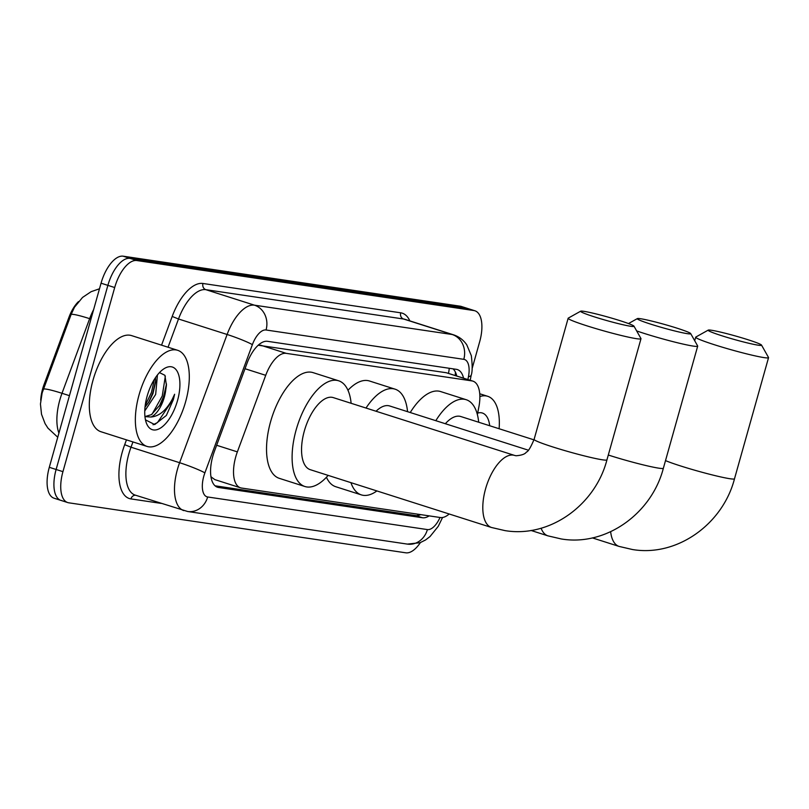<?xml version="1.0" encoding="UTF-8"?>
<svg xmlns="http://www.w3.org/2000/svg" width="809" height="809" viewBox="0 0 809 809"><rect width="100%" height="100%" fill="white"/><g stroke="black" fill="none" stroke-linecap="round" stroke-linejoin="round"><path stroke-width="1.21" d="M477.381 414.613L478.867 406.957A30.267 13.975 107.7 0 0 472.891 381.13A30.267 13.975 107.7 0 0 471.859 380.887L286.224 353.351A30.267 13.975 107.7 0 0 265.716 375.325L237.361 451.877A30.267 13.975 107.7 0 0 235.732 456.893A30.267 13.975 107.7 0 0 240.495 487.807A30.267 13.975 107.7 0 0 241.527 488.039L440.298 517.527A30.267 13.975 107.7 0 0 449.197 513.988M40.703 400.192A27.243 12.58 -72.3 0 1 42.634 388.886A27.243 12.58 -72.3 0 1 44.101 384.366L68.917 317.391A27.243 12.58 -72.3 0 1 78.503 301.575M211.018 477.118A10.092 4.662 107.7 0 0 211.23 477.168L211.483 477.199A30.267 13.975 -72.3 0 1 210.906 476.43M472.891 381.13L446.234 372.716L258.202 345.231M211.483 477.199L214.87 479.626L240.495 487.807M99.487 288.783L91.104 291.695L82.548 297.429L74.479 307.228L71.111 314.479L42.139 392.962L40.45 404.004L41.512 414.238L45.071 423.613L47.953 428.143L57.752 437.244M420.397 542.586A30.267 13.975 -72.3 0 1 405.794 552.81L68.735 502.804A30.267 13.975 -72.3 0 1 67.713 502.561A30.267 13.975 -72.3 0 1 62.94 471.657L114.696 287.539A30.267 13.975 -72.3 0 1 136.832 260.538L473.892 310.545L467.066 308.371A30.267 13.975 -72.3 0 1 468.087 308.613A30.267 13.975 -72.3 0 0 467.066 308.371L130.016 258.364L467.066 308.371L460.25 306.196A30.267 13.975 -72.3 0 1 461.272 306.439L474.913 310.787A30.267 13.975 -72.3 0 1 479.686 341.691L472.092 368.692M114.696 287.539L107.88 285.365A30.267 13.975 -72.3 0 1 130.016 258.364A30.267 13.975 -72.3 0 0 107.88 285.365L56.124 469.483L107.88 285.365L101.054 283.19A30.267 13.975 -72.3 0 1 123.19 256.19L460.25 306.196M61.919 500.629A30.267 13.975 -72.3 0 1 60.897 500.387A30.267 13.975 -72.3 0 1 56.124 469.483A30.267 13.975 -72.3 0 0 60.897 500.387L54.072 498.213A30.267 13.975 -72.3 0 1 49.298 467.309L101.054 283.19M463.557 378.157A30.267 13.975 107.7 0 0 457.348 369.561A30.267 13.975 107.7 0 0 456.327 369.329L267.526 341.317A30.267 13.975 107.7 0 0 247.018 363.302L214.405 451.331A30.267 13.975 107.7 0 0 212.777 456.347A30.267 13.975 107.7 0 0 217.54 487.251A30.267 13.975 107.7 0 0 218.572 487.493L422.47 517.75A30.267 13.975 107.7 0 0 429.164 515.879M473.892 310.545A30.267 13.975 -72.3 0 1 474.913 310.787M420.71 514.625A30.267 13.975 -72.3 0 1 415.654 515.566L215.052 485.804M453.02 368.843A30.267 13.975 -72.3 0 1 456.741 375.983M185.605 401.81A50.441 23.289 -72.3 0 1 146.995 446.416A50.441 23.289 -72.3 0 1 139.047 394.903A50.441 23.289 -72.3 0 1 177.646 350.297A50.441 23.289 -72.3 0 1 185.605 401.81M146.995 446.416L100.963 431.733A50.441 23.289 -72.3 0 1 93.005 380.22A50.441 23.289 -72.3 0 1 131.614 335.614L177.646 350.297M145.468 419.851L154.701 424.563L166.371 415.442L173.379 399.545L174.623 394.256L172.277 399.252C166.239 410.365 159.161 416.281 151.02 417.019L144.953 416.605L151.394 414.643L160.01 404.996L163.782 397.027L165.714 390.282L166.432 385.337L164.894 375.285L159.464 372.605M147.147 396.107A32.886 15.189 -72.3 0 1 163.327 369.197A32.886 15.189 -72.3 0 1 177.505 400.607A32.886 15.189 -72.3 0 1 161.355 427.486A32.886 15.189 -72.3 0 1 146.257 422.702A32.886 15.189 -72.3 0 1 147.147 396.107M165.714 390.282A22.804 10.527 -72.3 0 1 164.318 397.199A22.804 10.527 -72.3 0 1 151.02 417.019M145.003 407.261L149.18 401.547L152.962 393.578L155.591 382.03L155.55 377.54M144.76 410.952L155.662 394.438L157.431 374.982M148.462 402.71L152.78 392.972L155.662 380.675M159.292 406.158L163.6 396.42L166.502 384.012M145.215 405.43L151.425 392.537L154.408 379.29M152.102 414.137L162.255 395.995L165.329 376.155M153.043 424.776L157.462 422.591L173.075 399.444L174.623 394.256M477.684 413.055A32.886 15.189 -72.3 0 1 489.708 425.736M479.868 396.541A50.441 23.289 -72.3 0 1 487.706 396.299A50.441 23.289 -72.3 0 1 499.113 428.74M630.737 326.28A27.739 1.84 15.7 0 0 633.973 326.169A27.739 1.84 15.7 0 0 613.283 318.604A27.739 1.84 15.7 0 0 583.845 311.323A27.739 1.84 15.7 0 0 580.68 311.192A27.739 1.84 15.7 0 0 599.59 318.473A27.739 1.84 15.7 0 0 630.737 326.28M633.973 326.169L640.961 338.546A37.831 2.518 -164.3 0 1 640.991 338.728A37.831 2.518 -164.3 0 1 636.541 338.688A37.831 2.518 -164.3 0 1 595.232 328.403A37.831 2.518 -164.3 0 1 568.151 318.25A37.831 2.518 -164.3 0 1 568.282 318.109L580.68 311.192M491.528 527.498A37.831 17.464 107.7 0 1 485.572 488.858A37.831 17.464 107.7 0 1 513.24 455.113A37.831 17.464 107.7 0 1 514.524 455.406L333.268 397.603A37.831 17.464 107.7 0 0 304.315 431.055A37.831 17.464 107.7 0 0 310.282 469.685L491.528 527.498L504.937 530.603C549.604 538.116 595.262 505.15 606.942 459.856L640.991 338.728M328.141 475.379A55.487 25.625 -72.3 0 1 304.912 486.512A55.487 25.625 -72.3 0 1 296.165 429.842A55.487 25.625 -72.3 0 1 338.637 380.786A55.487 25.625 -72.3 0 1 351.126 403.297M304.912 486.512L279.338 478.352A55.487 25.625 -72.3 0 1 270.59 421.691A55.487 25.625 -72.3 0 1 313.053 372.625L338.637 380.786M758.296 345.2A27.739 1.84 15.7 0 0 761.532 345.099A27.739 1.84 15.7 0 0 740.842 337.535A27.739 1.84 15.7 0 0 711.404 330.244A27.739 1.84 15.7 0 0 708.239 330.112A27.739 1.84 15.7 0 0 727.149 337.404A27.739 1.84 15.7 0 0 758.296 345.2M761.532 345.099L768.51 357.467A37.831 2.518 -164.3 0 1 768.55 357.649A37.831 2.518 -164.3 0 1 764.101 357.608A37.831 2.518 -164.3 0 1 722.791 347.324A37.831 2.518 -164.3 0 1 695.71 337.181A37.831 2.518 -164.3 0 1 695.831 337.04L708.239 330.112M533.97 439.853L460.827 416.534A37.831 17.464 107.7 0 0 445.344 423.724M435.818 420.68A55.487 25.625 -72.3 0 1 466.196 399.707A55.487 25.625 -72.3 0 1 478.685 422.227M410.244 412.529A55.487 25.625 -72.3 0 1 440.612 391.556L466.196 399.707M687.438 333.682A27.739 1.84 15.7 0 0 690.674 333.571A27.739 1.84 15.7 0 0 669.973 326.007A27.739 1.84 15.7 0 0 640.546 318.726A27.739 1.84 15.7 0 0 637.381 318.594A27.739 1.84 15.7 0 0 656.281 325.875A27.739 1.84 15.7 0 0 687.438 333.682M690.674 333.571L697.651 345.949A37.831 2.518 -164.3 0 1 697.692 346.131A37.831 2.518 -164.3 0 1 693.242 346.09A37.831 2.518 -164.3 0 1 636.663 330.932M376.893 490.932A55.487 25.625 -72.3 0 1 361.34 494.886A55.487 25.625 -72.3 0 1 350.944 482.66M361.34 494.886L335.765 486.725A55.487 25.625 -72.3 0 1 326.442 477.249M528.307 450.178L389.695 405.976A37.831 17.464 107.7 0 0 376.043 411.245M366.012 408.039A55.487 25.625 -72.3 0 1 395.055 389.159A55.487 25.625 -72.3 0 1 407.554 411.67M347.961 390.251A55.487 25.625 -72.3 0 1 369.48 380.999L395.055 389.159M216.65 445.274L237.361 451.877M44.101 384.366L45.122 384.69M68.917 317.391L69.928 317.715M449.228 368.277A30.267 26.768 98.4 0 1 448.469 373.343M418.182 514.251A30.267 26.768 98.4 0 1 417.464 515.606M245.006 368.722L265.716 375.325M260.589 345.17L286.224 353.351M446.234 372.716L471.859 380.887M93.632 309.584A40.349 18.637 107.7 0 0 89.647 318.655L62 393.295A40.349 18.637 107.7 0 0 59.826 399.98A40.349 18.637 107.7 0 0 58.915 433.108M43.433 389.119A35.313 3.115 -159.7 0 1 62 393.295L69.443 395.662M90.972 319.08L89.647 318.655A35.313 3.115 -159.7 0 0 71.111 314.479M49.298 467.309L62.94 471.657M123.19 256.19L136.832 260.538M216.569 486.856L218.572 487.493M467.905 379.542L468.451 376.711A20.174 9.314 107.7 0 0 463.79 359.327L266.05 329.991A20.174 9.314 107.7 0 0 252.378 344.644L204.879 472.871A20.174 9.314 107.7 0 0 203.797 476.218A20.174 9.314 107.7 0 0 207.66 496.979L427.395 529.582A20.174 9.314 107.7 0 0 440.015 517.487M183.795 510.6A40.349 18.637 -72.3 0 1 177.434 469.392A40.349 18.637 -72.3 0 1 179.608 462.708L131.007 447.205A40.349 18.637 107.7 0 0 128.833 453.9A40.349 18.637 107.7 0 0 135.194 495.108L187.648 511.5A20.174 17.849 -81.6 0 0 207.66 496.979M161.193 503.4L130.937 498.91A5.046 4.46 98.4 0 1 135.629 495.239M130.937 498.91A45.395 20.963 -72.3 0 1 122.24 452.191A45.395 20.963 -72.3 0 1 124.687 444.667L126.467 439.863M161.557 345.16L172.196 316.44A45.395 20.963 -72.3 0 1 202.948 283.474L400.688 312.81A45.395 20.963 -72.3 0 1 409.839 320.89M204.879 472.871A20.174 1.78 -159.7 0 0 179.608 462.708L227.107 334.481L178.506 318.989L168.05 347.233M252.378 344.644A20.174 1.78 -159.7 0 0 227.107 334.481A40.349 18.637 -72.3 0 1 254.451 305.175L205.85 289.673A40.349 18.637 107.7 0 0 178.506 318.989L172.196 316.44M132.959 441.936L131.007 447.205L124.687 444.667M266.05 329.991A20.174 17.849 -81.6 0 0 254.451 305.175L452.18 334.511L403.59 319.019L205.85 289.673A5.046 4.46 98.4 0 1 202.948 283.474M463.79 359.327A20.174 17.849 -81.6 0 0 452.18 334.511A40.349 18.637 -72.3 0 1 453.546 334.825L404.955 319.333A40.349 18.637 107.7 0 0 403.59 319.019A5.046 4.46 98.4 0 1 400.688 312.81M470.211 380.27L471.212 375.113A20.174 4.419 -169 0 1 468.451 376.711M442.553 517.507L438.256 526.315L430.024 536.549L425.574 539.957L420.083 542.708L407.382 544.103A20.174 17.849 -81.6 0 0 427.395 529.582M456.509 375.063L456.347 375.851M415.654 515.566L422.47 517.75M514.524 455.406L516.041 455.76C521.663 455.325 525.112 454.092 526.396 452.069C528.065 451.776 530.633 447.549 534.102 439.388A37.831 2.518 15.7 0 0 561.183 449.531A37.831 2.518 15.7 0 0 602.493 459.815A37.831 2.518 15.7 0 0 606.942 459.856M610.643 531.715A37.831 17.464 107.7 0 0 619.087 546.419L632.496 549.533C677.163 557.037 722.821 524.08 734.501 478.786L768.55 357.649M665.514 460.604A37.831 2.518 15.7 0 0 697.429 470.98A37.831 2.518 15.7 0 0 730.052 478.746A37.831 2.518 15.7 0 0 734.501 478.786M541.11 528.216A37.831 17.464 107.7 0 0 547.956 535.861L561.355 538.976C606.022 546.49 651.69 513.523 663.37 468.229L697.692 346.131M608.297 455.022A37.831 2.518 15.7 0 0 658.92 468.189A37.831 2.518 15.7 0 0 663.37 468.229M455.285 375.518L455.406 372.11M67.713 502.561L60.897 500.387M471.212 375.113C472.446 371.887 472.476 365.405 471.323 355.667L466.783 344.856C463.486 340.013 459.067 336.665 453.546 334.825M187.648 511.5L407.382 544.103M487.706 396.299L479.737 393.761M534.102 439.388L568.151 318.25M592.35 537.894L619.087 546.419M694.709 340.731L695.71 337.181M530.987 530.451L547.956 535.861M637.381 318.594L628.482 323.56"/></g></svg>
